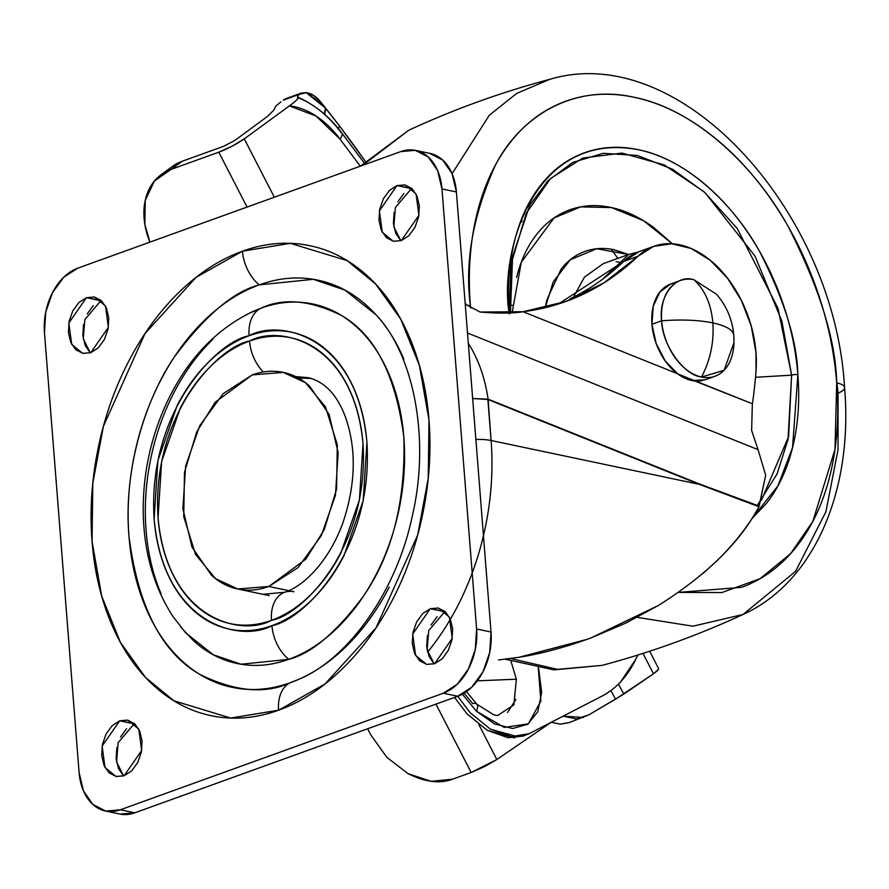 <?xml version="1.0" encoding="UTF-8"?>
<svg xmlns="http://www.w3.org/2000/svg" width="889" height="889" viewBox="0 0 889 889"><rect width="100%" height="100%" fill="white"/><g stroke="black" fill="none" stroke-linecap="round" stroke-linejoin="round"><path stroke-width="1.33" d="M733.803 335.975C733.703 330.319 726.724 325.963 712.867 322.907C726.724 325.963 733.703 330.319 733.803 335.975A50.906 33.915 -109.8 0 1 712.411 377.025A50.906 33.915 -109.8 0 1 701.554 377.036L724.079 370.302L733.992 342.543L733.792 335.286C732.447 319.796 726.713 306.138 716.578 294.315L693.898 279.713C675.884 273.779 658.149 296.37 661.66 320.785C681.474 319.318 698.554 320.029 712.867 322.907C711.144 303.994 704.821 289.603 693.898 279.713C704.821 289.603 711.144 303.994 712.867 322.907C714.134 341.998 710.355 360.034 701.554 377.036A50.906 33.915 -109.8 0 1 661.66 320.785L651.948 324.285A50.906 33.915 70.2 0 0 702.71 380.525M712.867 322.907C698.554 320.029 681.474 319.318 661.66 320.785C661.938 344.51 683.885 375.447 701.554 377.036C710.355 360.034 714.134 341.998 712.867 322.907M673.34 283.224A50.906 33.915 70.2 0 0 651.948 324.285L661.66 320.785A50.906 33.915 -109.8 0 1 683.052 279.724A50.906 33.915 -109.8 0 1 693.898 279.713M705.366 379.736L691.853 380.536L677.762 373.925L665.228 360.912L656.16 343.476L651.948 324.285L653.237 306.238L659.816 292.103L670.684 284.013M638.002 256.243A97.39 64.875 -109.8 0 1 656.56 245.431A97.39 64.875 -109.8 0 1 755.972 352.422A97.39 64.875 -109.8 0 1 756.039 370.846A442.678 294.87 -109.8 0 1 752.405 403.773A442.678 294.87 70.2 0 0 756.039 370.846L755.972 352.422L751.227 326.041L741.448 300.582L727.391 278.057L710.167 260.221L691.12 248.476L671.74 243.753L653.559 246.409L638.002 256.243L603.998 282.824L565.748 301.504L523.099 311.728C512.731 313.45 498.407 313.55 480.116 312.028L523.099 311.728C544.668 309.005 565.148 302.96 584.529 293.603C603.909 284.247 621.733 271.79 638.002 256.243L623.711 261.399L638.002 256.243M642.269 250.587A97.39 64.875 70.2 0 0 623.711 261.399L639.28 251.565M558.559 303.938L623.711 261.399C607.443 276.946 589.618 289.403 570.238 298.76M677.707 373.891L752.405 403.773L694.742 380.992M677.429 373.68L523.099 311.728L677.429 373.68M658.316 605.52L625.589 623.2L591.029 637.902L658.316 605.52C706.833 574.939 740.359 542.001 758.917 506.708L699.287 484.349L491.095 440.5L487.861 399.472L472.648 398.528L488.105 399.139L699.287 483.905L759.195 506.119L765.696 475.215L758.05 449.645L467.492 333.008L758.05 449.645L765.696 475.215L758.917 506.708C749.171 524.877 735.047 543.035 716.523 561.192L703.143 573.338M468.314 343.398C478.326 358.989 484.916 377.569 488.105 399.139L699.287 483.905A4.423 2.834 -68.1 0 1 699.287 484.349L758.917 506.708L759.195 506.119L699.287 483.905A4.423 2.834 111.9 0 1 699.287 484.349L487.861 399.472L699.287 484.349L491.095 440.5A221.339 152.641 101.9 0 1 483.449 535.711M498.529 659.96L518.976 657.282L587.073 639.347L518.976 657.282C541.068 653.826 565.093 647.37 591.029 637.902M751.638 430.432L758.05 449.645L751.638 430.432L752.338 404.251M466.892 305.049L480.116 312.028L466.892 305.049L465.158 303.36M427.587 652.093A221.339 152.641 -78.1 0 0 491.095 440.5A26.559 7.545 175.5 0 0 475.871 439.477A26.559 7.545 -4.5 0 1 491.095 440.5L488.105 399.139M518.976 657.282L585.751 639.824M234.863 140.44L267.6 116.315L273.956 109.925L267.6 116.315L234.863 140.44L223.784 146.24L234.863 140.44M275.779 106.102L280.968 101.824L275.779 106.102L273.956 109.925M286.48 98.435A26.559 17.691 70.2 0 0 283.324 100.09L287.158 98.19M471.159 772.485L484.605 766.551L496.84 759.528L551.213 722.301L496.84 759.528L478.96 724.779L496.84 759.528L471.159 772.485L452.523 779.209L471.159 772.485L435.966 704.11L471.159 772.485M658.605 669.284L653.493 673.806L642.98 653.404L653.493 673.806L615.544 699.187L610.899 690.564L615.544 699.187L588.929 714.8L623.811 694.12L653.493 673.806L657.76 670.417L658.538 668.572M407.995 773.63C425.109 782.142 439.955 783.998 452.523 779.209L431.065 781.32L407.995 773.63L386.804 757.295L370.746 734.803L367.668 728.758M370.746 734.803L368.746 730.914M320.251 101.457A849.828 566.071 -109.8 0 1 325.707 108.258A849.828 566.071 -109.8 0 1 339.509 126.016A849.828 566.071 -109.8 0 1 365.179 161.165L339.509 126.016L338.309 128.549L339.509 126.016L320.251 101.457A26.559 17.691 -109.8 0 0 306.216 92.689A122.293 81.455 -109.8 0 1 325.707 108.258L324.674 114.37A17.702 7.734 134.4 0 1 325.707 108.258L306.216 92.689L313.528 95.367L320.251 101.457M297.437 97.023L306.972 101.835A107.791 71.798 70.2 0 0 297.437 97.023L298.793 94.512L283.324 100.09L301.404 93.067L306.216 92.689L298.793 94.512L297.437 97.023L297.926 97.69C298.504 98.579 295.637 101.324 289.347 105.924L244.275 138.851L232.173 146.14L218.794 152.186L170.966 169.443L182.167 161.265L223.784 146.24L182.167 161.265L171.688 166.976M309.261 103.18A105.002 69.942 70.2 0 0 297.926 97.69C297.737 99.279 294.881 102.024 289.347 105.924A90.5 60.285 -109.8 0 1 340.043 139.129L360.312 166.187L340.043 139.129L315.939 115.959L289.347 105.924L244.275 138.851A20.358 2.9 152.8 0 1 218.794 152.186L247.053 207.07L218.794 152.186L170.966 169.443L182.167 161.265A70.831 51.851 -126.2 0 0 171.877 166.843M149.885 242.141L144.863 224.495L145.229 200.381L154.397 181.056L170.966 169.443A70.831 51.851 53.8 0 0 160.676 175.033A70.831 51.851 53.8 0 0 149.885 242.141M244.275 138.851L274.334 197.225L244.275 138.851M297.926 97.69A105.002 69.942 -109.8 0 1 309.405 103.257A105.002 69.942 -109.8 0 1 340.943 132.372A17.702 5.512 143.2 0 1 341.798 133.017A17.702 5.512 143.2 0 1 340.043 139.129A17.702 5.512 -36.8 0 0 341.798 133.017M569.716 722.424L560.337 724.157L569.06 722.657L588.929 714.8L576.539 718.968L563.037 716.134M560.337 724.157L551.158 722.279L560.337 724.157M623.811 694.12L618.422 684.119L623.811 694.12M583.417 717.479L563.048 716.134M252.198 374.914L283.324 372.402L305.46 382.692L325.485 406.873L337.309 444.744L336.564 489.139L324.318 529.522L305.849 559.148L268.845 586.473L288.647 590.64L268.845 586.473C258.555 590.196 248.442 591.085 238.508 589.151C228.573 587.218 219.572 582.595 211.515 575.305L191.98 547.068L182.89 508.719L185.612 466.103L199.736 425.709L223.117 393.694L252.198 374.914C262.499 371.202 272.612 370.313 282.546 372.247C292.481 374.18 301.482 378.792 309.539 386.082L329.063 414.33L338.164 452.679L335.442 495.284L321.307 535.678L297.926 567.704L268.845 586.473L237.719 588.985L215.583 578.695L195.569 554.514L183.734 516.642L184.49 472.259L196.736 431.865L215.205 402.239L252.198 374.914M308.427 377.692L295.593 376.58L308.427 377.692C324.974 381.881 337.353 395.105 345.554 417.374C356.645 449.278 355.733 484.472 342.854 522.954C327.874 563.993 301.515 587.218 284.591 592.296L262.822 594.274M284.247 592.43A35.416 23.592 70.2 0 0 271.512 620.322C301.938 615.121 369.746 547.557 363.012 443.711C353.478 340.865 279.068 324.629 249.531 341.065A35.416 23.592 70.2 0 0 263.322 371.991A35.416 23.592 -109.8 0 1 249.531 341.065C235.941 345.977 223.15 354.233 211.149 365.846C199.158 377.469 188.868 391.56 180.289 408.118L161.631 461.435L158.042 517.687C159.498 536.2 163.498 553.08 170.043 568.304C176.589 583.528 185.19 595.963 195.824 605.587C206.47 615.21 218.35 621.3 231.462 623.856C244.575 626.412 257.921 625.234 271.512 620.322C285.102 615.421 297.893 607.165 309.894 595.541C321.896 583.929 332.186 569.838 340.765 553.269L359.412 499.951L363.012 443.711C361.556 425.186 357.545 408.318 350.999 393.082C344.454 377.858 335.864 365.435 325.218 355.811C314.584 346.188 302.704 340.098 289.592 337.542C276.479 334.986 263.122 336.164 249.531 341.065C219.116 346.277 151.308 413.829 158.042 517.687C167.577 620.533 241.975 636.757 271.512 620.322A35.416 23.592 -109.8 0 1 284.247 592.43A35.416 23.592 -109.8 0 1 293.948 591.763M180.789 627.167L193.591 640.791C206.97 652.893 221.906 660.549 238.396 663.761C254.887 666.972 271.678 665.494 288.769 659.327C311.361 653.593 336.22 632.579 363.334 596.297C392.216 554.514 405.717 501.485 403.839 437.221C395.772 375.18 374.902 334.553 341.232 315.351C310.05 300.115 283.347 297.715 261.133 308.139A35.416 23.592 70.2 0 0 249.12 335.742C279.779 318.684 357.022 335.531 366.913 442.3C373.913 550.113 303.516 620.244 271.934 625.656A35.416 23.592 70.2 0 0 288.769 659.327C305.86 653.159 321.951 642.769 337.042 628.167C352.133 613.554 365.068 595.83 375.858 575.005C386.648 554.18 394.472 531.833 399.317 507.952C404.162 484.083 405.673 460.502 403.839 437.221C402.006 413.93 396.972 392.716 388.737 373.558C380.503 354.411 369.702 338.776 356.311 326.674C342.932 314.573 327.997 306.916 311.506 303.705C295.015 300.493 278.224 301.971 261.133 308.139L247.453 314.084M389.238 587.107C377.014 610.687 362.356 630.757 345.276 647.303C328.185 663.85 309.961 675.618 290.603 682.596C271.245 689.586 252.232 691.264 233.551 687.619C214.882 683.985 197.969 675.318 182.812 661.605C167.654 647.903 155.419 630.201 146.096 608.509C136.762 586.818 131.072 562.793 128.994 536.423C126.916 510.042 128.627 483.338 134.117 456.301C139.606 429.265 148.452 403.95 160.676 380.37C172.899 356.778 187.546 336.709 204.637 320.162C221.728 303.616 239.952 291.859 259.299 284.869L313.35 279.313L344.854 290.07L376.08 314.85C413.163 353.733 430.654 437.455 412.363 515.776C396.361 592.474 347.688 658.893 299.382 679.063L290.603 682.596A35.416 23.592 70.2 0 0 278.59 710.2L325.03 683.997L376.047 627.823L417.663 535.056L428.242 478.26L428.976 419.897L419.352 365.268L400.661 319.051L375.569 283.98L347.143 260.61L290.347 243.342L242.464 251.187A35.416 23.592 70.2 0 0 259.299 284.869C278.657 277.879 297.671 276.212 316.351 279.846C335.031 283.48 351.944 292.159 367.101 305.86C382.248 319.573 394.494 337.264 403.817 358.956M411.874 188.468L396.994 185.59L405.084 184.934L416.041 193.902L418.93 215.282L401.317 240.597L408.884 235.707L414.963 227.384L418.63 216.883L419.341 205.804L416.974 195.836L411.896 188.49L404.884 184.89L396.994 185.59L389.426 190.468L383.348 198.792L379.681 209.293L378.97 220.372L381.337 230.351L386.415 237.685L393.427 241.286L401.317 240.597L393.227 241.241L382.27 232.285L379.381 210.893L396.994 185.59L411.418 188.624L395.416 207.448L393.816 226.717L400.861 240.752M445.178 611.588L430.287 608.709L438.388 608.054L449.345 617.022L452.223 638.402L434.621 663.716L442.177 658.838L448.256 650.504L451.934 640.002L452.645 628.923L450.279 618.955L445.2 611.61L438.177 608.009L430.287 608.709L422.731 613.588L416.652 621.911L412.974 632.412L412.274 643.503L414.63 653.471L419.708 660.816L426.731 664.405L434.621 663.716L426.531 664.372L415.563 655.404L412.685 634.013L430.287 608.709L444.722 611.743L428.709 630.568L427.109 649.837L434.165 663.872L429.065 656.504L426.698 646.536L427.409 635.457M134.617 723.679L119.726 720.801L127.827 720.146L138.784 729.113L141.662 750.494L124.06 775.808L131.616 770.919L137.695 762.595L141.373 752.094L142.084 741.015L139.717 731.047L134.639 723.702L127.616 720.101L119.726 720.801L112.17 725.68L106.091 734.003L102.413 744.504L101.713 755.583L104.069 765.562L109.147 772.897L116.17 776.497L124.06 775.808L115.97 776.453L105.002 767.496L102.124 746.104L119.726 720.801L134.161 723.835L118.148 742.659L116.559 761.929L123.604 775.964M101.313 300.56L86.433 297.682L94.523 297.026L105.48 305.983L108.369 327.374L90.756 352.689L98.323 347.799L104.402 339.476L108.069 328.974L108.78 317.895L106.413 307.927L101.335 300.582L94.323 296.982L86.433 297.682L78.865 302.56L72.787 310.883L69.12 321.385L68.409 332.464L70.776 342.432L75.854 349.777L82.866 353.377L90.756 352.689L82.666 353.333L71.709 344.376L68.82 322.985L86.433 297.682L100.857 300.715L84.855 319.54L83.255 338.809L90.3 352.844L85.2 345.477L82.833 335.509L83.544 324.429M119.282 813.902A53.118 36.638 -78.1 0 0 134.772 812.824L120.348 809.779A53.118 36.638 101.9 0 1 104.858 810.868A53.118 36.638 101.9 0 1 79.088 772.452L44.45 332.408A53.118 36.638 101.9 0 1 77.721 268.189L400.706 151.608A53.118 36.638 101.9 0 1 416.196 150.53A53.118 36.638 101.9 0 1 441.966 188.935L476.604 628.979L491.028 632.023L456.401 191.968L441.966 188.935L456.401 191.968A53.118 36.638 -78.1 0 0 430.62 153.564M443.333 693.209L120.348 809.779L134.772 812.824L457.757 696.243L443.333 693.209L457.757 696.243A53.118 36.638 -78.1 0 0 491.028 632.023L476.604 628.979A53.118 36.638 101.9 0 1 443.333 693.209L120.348 809.779L105.78 811.068L92.823 804.423L83.444 790.866L79.088 772.452L44.45 332.408L45.761 311.961L52.54 292.57L63.764 277.201L77.721 268.189L400.706 151.608L415.274 150.33L428.231 156.975L437.599 170.532L441.966 188.935L476.604 628.979L475.293 649.437L468.514 668.828L457.29 684.197L443.333 693.209M429.698 153.364L442.655 160.009L452.034 173.566L456.401 191.968L491.028 632.023L489.717 652.47L482.938 671.862L471.715 687.23L457.757 696.243L134.772 812.824L120.215 814.102M403.862 193.513L397.783 201.836M394.105 212.338L393.394 223.417L395.761 233.385L400.839 240.73M437.155 616.633L431.076 624.956M126.605 728.724L120.515 737.048M116.848 747.549L116.137 758.628L118.504 768.596L123.582 775.941M93.301 305.594L87.222 313.928M242.464 251.187C220.128 259.255 199.092 272.834 179.378 291.925C159.653 311.017 142.74 334.175 128.638 361.401C114.537 388.626 104.313 417.841 97.979 449.034C91.645 480.238 89.678 511.064 92.067 541.501C94.467 571.927 101.046 599.664 111.803 624.7C122.571 649.726 136.695 670.15 154.186 685.975C171.677 701.799 191.191 711.8 212.749 716.001C234.307 720.201 256.254 718.268 278.59 710.2C300.927 702.143 321.951 688.564 341.676 669.461C361.401 650.37 378.314 627.212 392.416 599.986C406.517 572.772 416.73 543.557 423.064 512.353C429.398 481.149 431.376 450.334 428.976 419.897C426.587 389.46 420.008 361.723 409.24 336.698C398.483 311.661 384.359 291.236 366.868 275.423C349.377 259.599 329.852 249.587 308.305 245.386C286.747 241.197 264.8 243.13 242.464 251.187L196.013 277.39L145.007 333.575L103.391 426.342L92.812 483.127L92.067 541.501L101.702 596.119L120.393 642.347L145.485 677.418L173.9 700.776L230.696 718.045L278.59 710.2A35.416 23.592 -109.8 0 1 290.603 682.596C265.444 694.409 235.207 691.686 199.903 674.44C161.754 652.693 138.117 606.687 128.994 536.423C123.104 469.114 145.907 398.083 174.855 356.256C205.57 315.162 233.729 291.37 259.299 284.869A35.416 23.592 -109.8 0 1 242.464 251.187M212.871 339.309C197.78 353.922 184.834 371.635 174.044 392.46C163.265 413.285 155.442 435.643 150.597 459.513C145.752 483.383 144.24 506.963 146.074 530.255C147.907 553.536 152.941 574.761 161.176 593.908M271.934 625.656C257.821 630.746 243.964 631.968 230.351 629.312C216.738 626.656 204.403 620.344 193.358 610.343C182.312 600.353 173.388 587.451 166.599 571.649C159.798 555.836 155.642 538.323 154.13 519.098L157.864 460.702L177.222 405.351C186.134 388.16 196.813 373.536 209.271 361.467C221.728 349.41 235.007 340.831 249.12 335.742C263.222 330.652 277.09 329.43 290.703 332.075C304.316 334.731 316.64 341.054 327.685 351.044C338.731 361.034 347.655 373.936 354.455 389.749C361.245 405.562 365.401 423.075 366.913 442.3L363.19 500.696L343.821 556.036C334.92 573.238 324.229 587.862 311.783 599.919C299.326 611.988 286.047 620.555 271.934 625.656C241.275 642.714 164.032 625.867 154.13 519.098C147.141 411.285 217.538 341.143 249.12 335.742A35.416 23.592 -109.8 0 1 261.133 308.139L253.387 311.261C215.46 329.319 186.29 360.423 165.887 404.573C150.419 438.822 142.862 474.726 143.229 512.297C143.896 552.102 153.775 586.796 172.877 616.388L185.668 632.857L213.238 654.737L241.052 664.239L288.769 659.327A35.416 23.592 -109.8 0 1 271.934 625.656M311.194 378.392L298.537 378.114M521.665 222.05L520.598 221.483M743.037 614.477L692.898 626.212L637.257 617.366L692.898 626.212L743.037 614.477C815.124 581.839 853.34 488.917 844.55 387.526A26.559 7.545 175.5 0 0 836.705 382.881A26.559 7.545 -4.5 0 1 844.55 387.526A26.559 7.545 -4.5 0 1 838.06 393.127L838.027 449.69L825.914 511.731L795.566 571.349L743.037 614.477C697.476 635.524 650.459 652.493 601.964 665.394L557.525 669.361L510.319 658.46L557.525 669.361L601.964 665.394L554.036 669.884L504.952 659.149M836.705 382.881L834.982 449.434L812.857 521.298L790.665 553.591L760.095 578.661L721.912 592.563L678.474 592.407L741.604 587.318C763.062 579.506 781.464 565.826 796.811 546.279C812.157 526.721 823.292 502.796 830.204 474.493C837.116 446.178 839.283 415.641 836.705 382.881C834.126 350.122 827.003 317.64 815.324 285.413C803.645 253.187 788.31 223.684 769.318 196.902C750.316 170.121 729.102 148.107 705.677 130.839C682.252 113.581 658.405 102.391 634.113 97.279C609.821 92.167 586.951 93.512 565.504 101.324C544.057 109.136 525.655 122.815 510.297 142.362C494.951 161.909 483.816 185.845 476.904 214.149C469.992 242.464 467.825 272.99 470.403 305.749A26.559 7.545 175.5 0 0 467.047 305.194A26.559 7.545 -4.5 0 1 470.403 305.749C464.58 262.299 472.904 215.46 495.373 165.243C519.298 118.104 571.86 83.21 634.113 97.279C696.209 109.391 756.128 167.977 788.41 226.951C819.669 288.481 835.771 340.465 836.705 382.881M470.592 308.072L470.403 305.749L470.592 308.072M751.694 518.865L777.853 486.005L792.544 447.656L797.855 374.702A4.423 1.256 175.5 0 0 791.61 375.169L788.599 436.566L761.351 500.474M509.086 312.939L511.164 260.755L529.822 205.092L548.046 180.667L572.816 162.387L603.32 153.308L637.513 155.486L672.428 169.166L704.999 192.613L754.95 255.965L781.898 321.107L791.61 375.169L755.506 377.28L791.61 375.169L788.01 439.522L777.053 473.948L757.272 505.441M516.609 277.501C520.743 260.521 527.421 246.186 536.623 234.463C545.824 222.75 556.858 214.549 569.716 209.86C582.573 205.181 596.286 204.37 610.843 207.437C625.4 210.504 639.702 217.205 653.748 227.562L672.428 243.797L643.436 220.65L611.543 207.582L580.539 206.893L554.047 217.949L521.31 262.188L512.131 312.772M603.364 263.6L584.44 277.124L573.438 297.182L584.44 277.124L603.364 263.6L628.823 254.41L602.564 279.224L628.823 254.41L637.935 252.087M628.59 254.498L614.177 249.753C603.775 247.553 593.985 248.131 584.795 251.476C575.616 254.821 567.727 260.688 561.159 269.056L546.857 299.793L545.246 307.661L553.214 281.891L570.238 259.777L596.741 248.742L628.556 254.51M508.675 304.538L512.431 305.372M508.552 301.327L508.541 300.326M510.43 312.872L512.486 259.332L526.288 213.249L550.469 178.567L582.817 158.064L621.956 153.064L664.15 164.898L703.977 191.713L737.148 228.34L777.997 308.327L791.61 375.169A4.423 1.256 -4.5 0 1 797.855 374.702C797.122 341.276 784.431 300.326 759.806 251.843C734.37 205.381 687.164 159.231 638.235 149.685C531.644 129.85 498.973 255.776 509.253 313.939C507.23 288.125 508.93 264.066 514.375 241.764C519.821 219.461 528.599 200.603 540.69 185.201C552.78 169.799 567.282 159.031 584.184 152.875C601.086 146.718 619.1 145.652 638.235 149.685C657.371 153.708 676.162 162.531 694.62 176.133C713.078 189.724 729.791 207.081 744.76 228.173C759.728 249.276 771.808 272.523 781.009 297.904C790.21 323.296 795.822 348.899 797.855 374.702C799.889 400.517 798.178 424.575 792.732 446.878C787.287 469.181 778.52 488.028 766.418 503.43L751.627 518.954M838.06 393.127L835.082 366.868M844.55 387.526C834.893 212.527 681.085 39.972 549.869 79.299L516.798 93.345L489.261 115.281L452.079 173.677L489.261 115.281L516.798 93.345L549.869 79.299C501.374 92.189 454.346 109.158 408.796 130.216L362.812 165.287L408.796 130.216L360.478 166.132M617.811 258.388L611.343 249.22M521.032 220.339L522.121 220.95M510.997 661.272L516.353 679.196L513.864 704.921L497.529 715.545M464.114 693.187L472.704 703.577A22.136 7.279 133.9 0 1 476.76 704.155A22.136 7.279 133.9 0 1 476.471 711.244L504.307 727.424L528.399 723.802L540.834 701.121L538.201 666.672M516.353 679.196L477.326 680.852L516.353 679.196M523.188 736.092L508.119 737.748L487.372 730.402L467.103 713.945L454.523 697.409L467.103 713.945L487.372 730.402L514.731 737.926M620.855 681.507L635.768 659.316L637.769 655.049L635.768 659.316C627.323 676.618 615.966 688.931 601.697 696.254L529.155 733.681L522.71 736.27M517.909 736.781L490.528 729.258L470.248 712.811L457.691 696.265L470.248 712.811L490.528 729.258L511.275 736.603L529.155 733.681L601.697 696.254M515.876 699.454L507.563 712.511M538.601 668.117L541.679 692.531L537.778 711.767L527.666 724.313L512.597 728.513L494.64 723.946L476.471 711.244L462.369 694.187L476.471 711.244A22.136 7.279 -46.1 0 0 476.76 704.155M705.31 379.759L715.012 376.258M670.739 283.991L680.452 280.491M653.893 246.286L639.613 251.443M564.271 302.038L565.748 301.504M286.347 98.479L300.993 93.201M306.905 101.79L309.339 103.224C321.529 110.469 332.342 120.393 341.787 132.994L363.879 162.487M161.276 174.588L172.477 166.399M649.648 651.237L658.627 668.672M237.852 589.018L269.211 595.619M415.641 150.408L430.076 153.441M105.402 810.99L119.837 814.024M622.544 262.511L616.121 261.722M498.007 715.545L494.117 715L476.737 704.144L466.481 691.62"/></g></svg>

